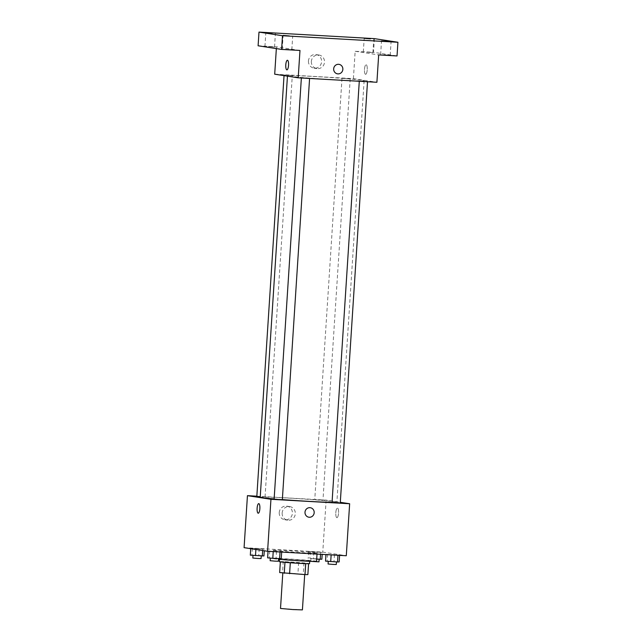<?xml version="1.0" encoding="UTF-8"?>
<svg xmlns="http://www.w3.org/2000/svg" width="642" height="642" viewBox="0 0 642 642"><rect width="100%" height="100%" fill="white"/><g stroke="black" fill="none" stroke-linecap="round" stroke-linejoin="round"><path stroke-width="0.48" stroke-dasharray="3.21 2.41" d="M302.414 609.884L280.514 608.464M283.274 573.001L304.717 574.301L283.274 573.001M283.25 561.67L280.369 561.622L284.968 562.344L290.304 562.769L308.577 563.668L283.25 561.67L282.544 572.616L307.871 574.614M282.544 572.616L279.663 572.568M279.414 561.67A15.087 0.401 -176.3 0 1 294.501 562.248A15.087 0.401 -176.3 0 1 309.532 563.62M298.963 560.578A15.087 0.401 3.7 0 0 309.709 560.883A15.087 0.401 3.7 0 0 294.678 559.511A15.087 0.401 3.7 0 0 279.591 558.933A15.087 0.401 3.7 0 0 280.225 559.094A15.087 0.401 3.7 0 0 298.963 560.578M298.642 562.536L297.936 573.483M303.979 562.962L303.273 573.908M316.554 561.325A21.948 0.586 3.7 0 0 294.686 559.326A21.948 0.586 3.7 0 0 272.746 558.492A21.948 0.586 3.7 0 0 273.669 558.725A21.948 0.586 3.7 0 0 278.492 559.262M274.198 550.515A21.948 0.586 3.7 0 0 298.329 552.481A21.948 0.586 3.7 0 0 317.084 553.115A21.948 0.586 3.7 0 0 295.224 551.117A21.948 0.586 3.7 0 0 273.283 550.282A21.948 0.586 3.7 0 0 274.198 550.515M339.61 555.057L325.976 554.287L339.594 555.362M322.308 552.393L308.674 551.614L322.308 552.393L308.674 551.614L322.308 552.393L322.18 554.375M244.08 547.658L322.774 552.112L346.287 555.739M281.686 551.783L268.059 551.013L281.669 552.088M264.384 549.111L250.757 548.34L264.384 549.111L250.757 548.34L264.384 549.111L264.279 550.78M274.142 498.914A38.408 1.027 3.7 0 0 282.352 499.588M332.05 502.365A38.408 1.027 3.7 0 0 336.873 502.18A38.408 1.027 3.7 0 0 298.61 498.682A38.408 1.027 3.7 0 0 260.219 497.221M256.84 496.194L326.136 500.11L340.308 502.301M314.917 499.781L322.958 500.27L314.917 499.781M340.26 502.943L332.05 502.413M282.344 499.661L274.126 499.131M256.824 496.459L260.243 496.788M326.136 500.11L322.774 552.112M279.238 512.565A6.877 6.589 98.8 0 0 284.767 519.739A6.877 6.589 98.8 0 0 292.327 513.945A6.877 6.589 98.8 0 0 286.87 506.137A6.877 6.589 98.8 0 0 279.238 512.565M336.873 517.669A4.799 1.38 -86.8 0 0 336.914 517.669A4.799 1.38 -86.8 0 0 338.567 512.95A4.799 1.38 -86.8 0 0 337.459 508.079A4.799 1.38 -86.8 0 0 335.806 512.733A4.799 1.38 -86.8 0 0 336.873 517.669A4.799 1.38 -86.8 0 0 336.914 517.669A4.799 1.38 -86.8 0 0 338.567 512.95A4.799 1.38 -86.8 0 0 337.451 508.079A4.799 1.38 -86.8 0 0 335.806 512.733A4.799 1.38 -86.8 0 0 336.873 517.669M258.766 503.625L258.758 503.625A4.799 1.38 93.2 0 1 258.766 503.625A4.799 1.38 93.2 0 1 258.798 503.633A4.799 1.38 93.2 0 1 259.866 508.568A4.799 1.38 93.2 0 1 258.22 513.215L258.22 513.215M282.151 513.014A6.877 6.589 98.8 0 0 287.68 520.189A6.877 6.589 98.8 0 0 295.24 514.394A6.877 6.589 98.8 0 0 289.783 506.586A6.877 6.589 98.8 0 0 282.151 513.014M308.858 517.211L308.858 517.211A4.799 4.598 -81.2 0 1 304.998 512.204A4.799 4.598 -81.2 0 1 310.327 507.718L310.327 507.718M289.077 76.157A38.408 1.027 3.7 0 0 331.312 79.608A38.408 1.027 3.7 0 0 364.126 80.715A38.408 1.027 3.7 0 0 325.863 77.209A38.408 1.027 3.7 0 0 287.472 75.756A38.408 1.027 3.7 0 0 289.077 76.157M292.126 75.483L284.085 74.994L292.126 75.483M359.48 80.988L367.521 81.478L359.48 80.988M301.555 77.706L309.596 78.196L301.555 77.706M342.178 78.316L350.219 78.805L342.178 78.316M274.696 74.191L353.397 78.645L376.902 82.272M258.1 45.783L276.469 46.826L276.349 48.599M374.414 38.632L373.524 52.315L397.037 55.95M353.397 78.645L355.162 51.28L373.524 52.315M308.441 60.998A6.877 6.589 98.8 0 0 321.53 62.37A6.877 6.589 98.8 0 0 316.065 54.57A6.877 6.589 98.8 0 0 308.441 60.998M355.162 51.28L378.676 54.907M365.547 74.303A4.799 1.38 -86.8 0 0 365.587 74.303A4.799 1.38 -86.8 0 0 367.232 69.593A4.799 1.38 -86.8 0 0 366.125 64.722A4.799 1.38 -86.8 0 0 364.479 69.368A4.799 1.38 -86.8 0 0 365.547 74.303A4.799 1.38 -86.8 0 0 365.587 74.303A4.799 1.38 -86.8 0 0 367.232 69.593A4.799 1.38 -86.8 0 0 366.125 64.722A4.799 1.38 -86.8 0 0 364.479 69.368A4.799 1.38 -86.8 0 0 365.547 74.303M299.974 50.453L276.469 46.826M287.431 60.268L287.431 60.268A4.799 1.38 93.2 0 1 287.472 60.268A4.799 1.38 93.2 0 1 288.539 65.203A4.799 1.38 93.2 0 1 286.894 69.85A4.799 1.38 93.2 0 1 286.886 69.85L286.886 69.85M311.354 61.447A6.877 6.589 98.8 0 0 324.443 62.82A6.877 6.589 98.8 0 0 318.986 55.019A6.877 6.589 98.8 0 0 311.354 61.447M337.531 73.846L337.531 73.846A4.799 4.598 -81.2 0 1 333.671 68.838A4.799 4.598 -81.2 0 1 338.992 64.352L338.992 64.352M384.036 54.771L390.2 55.292L384.036 54.771M366.734 52.106L372.898 52.628L366.734 52.106M285.666 49.201L291.829 49.723L285.666 49.201M268.364 46.537L274.527 47.059L268.364 46.537M250.316 555.178L263.942 555.956M253.197 555.346L261.238 555.836L253.197 555.346M262.738 549.191L262.658 550.523M255.925 548.806L255.885 549.48M252.402 548.26L251.961 555.105M259.216 548.645L258.774 555.49M261.061 558.572L252.844 558.034M316.699 559.11L309.877 558.38L321.867 559.23M311.113 558.62L319.154 559.11L311.113 558.62M320.663 552.473L320.543 554.287M313.85 552.08L313.4 558.925M308.674 551.614L308.232 558.46M310.319 551.542L309.877 558.38M317.132 551.927L316.691 558.765M318.978 561.846L310.897 561.357M267.618 557.85L281.244 558.62M270.499 558.018L278.54 558.5L270.499 558.018M269.704 550.932L269.263 557.77M276.517 551.317L276.076 558.163M278.363 561.244L270.146 560.707M325.534 561.132L339.169 561.902M328.415 561.293L336.456 561.782L328.415 561.293M327.621 554.207L327.179 561.052M334.442 554.6L334 561.437M336.28 564.519L328.07 563.989M279.591 558.933L279.567 559.359M309.709 560.883L309.685 561.309M273.283 550.282L272.746 558.492M317.084 553.115L317.02 554.086M289.783 506.586L286.87 506.137M287.68 520.189L284.767 519.739M287.472 75.756L287.447 76.157M364.126 80.715L336.873 502.18M265.042 496.988L292.295 75.523M284.037 75.636L284.085 74.994M342.001 78.276L314.749 499.741M350.219 78.805L322.958 500.27M318.986 55.019L316.065 54.57M316.883 68.614L313.97 68.164M390.2 55.292L391.082 41.61M380.618 54.674L381.5 40.992M291.829 49.723L292.712 36.04M282.247 49.105L283.13 35.422M274.527 47.059L275.41 33.368M264.945 46.433L265.828 32.75M372.898 52.628L373.78 38.937M363.316 52.002L364.199 38.319M310.945 558.58L310.768 561.317"/><path stroke-width="0.96" d="M282.801 573.057L280.514 608.464L293.041 609.563L302.414 609.884L304.701 574.558M305.696 563.644L304.99 574.574L307.871 574.614L308.577 563.7M304.99 574.574L279.663 572.568L280.353 561.878M290.304 562.769L289.598 573.699M284.968 562.344L284.262 573.282M309.685 561.309L309.532 563.62A15.087 0.401 -176.3 0 1 298.787 563.315A15.087 0.401 -176.3 0 1 279.414 561.67L279.567 559.359M278.492 559.262A21.948 0.586 3.7 0 0 302.559 560.972A21.948 0.586 3.7 0 0 316.554 561.325L317.02 554.086M340.308 502.301L349.649 503.745L346.287 555.739L267.586 551.285L244.08 547.658L247.443 495.656L256.84 496.194M349.649 503.745L270.948 499.291L267.586 551.285M304.998 512.204A4.799 4.598 -81.2 0 1 310.327 507.718A4.799 4.598 -81.2 0 1 314.139 513.167A4.799 4.598 -81.2 0 1 308.858 517.211A4.799 4.598 -81.2 0 1 304.998 512.204M287.447 76.157L260.219 497.221A38.408 1.027 3.7 0 0 261.824 497.622A38.408 1.027 3.7 0 0 274.142 498.914M282.352 499.588A38.408 1.027 3.7 0 0 332.05 502.365M270.948 499.291L247.443 495.656M359.287 81.277L332.05 502.413L336.745 502.822L340.26 502.943L367.505 81.743M301.363 78.003L274.126 499.131L278.829 499.54L282.344 499.661L309.58 78.468M260.243 496.788L256.824 496.459L284.037 75.636M258.798 503.633A4.799 1.38 93.2 0 1 259.866 508.568A4.799 1.38 93.2 0 1 258.22 513.215A4.799 1.38 93.2 0 1 257.113 508.344A4.799 1.38 93.2 0 1 258.758 503.625A4.799 1.38 93.2 0 1 258.798 503.633M258.22 513.215A4.799 1.38 93.2 0 1 257.113 508.344A4.799 1.38 93.2 0 1 258.758 503.625M310.327 507.718A4.799 4.598 -81.2 0 1 314.131 513.167A4.799 4.598 -81.2 0 1 308.858 517.211M397.92 42.26L282.496 35.727L258.991 32.1L374.414 38.632L397.92 42.26L397.037 55.95L378.676 54.907L376.902 82.272L298.209 77.818L274.696 74.191L276.349 48.599M282.496 35.727L281.613 49.41L258.1 45.783L258.991 32.1M298.209 77.818L299.974 50.453L281.613 49.41M333.671 68.838A4.799 4.598 -81.2 0 1 338.992 64.352A4.799 4.598 -81.2 0 1 342.804 69.801A4.799 4.598 -81.2 0 1 337.531 73.846A4.799 4.598 -81.2 0 1 333.671 68.838M287.472 60.268A4.799 1.38 93.2 0 1 288.539 65.203A4.799 1.38 93.2 0 1 286.886 69.85A4.799 1.38 93.2 0 1 285.778 64.978A4.799 1.38 93.2 0 1 287.431 60.268A4.799 1.38 93.2 0 1 287.472 60.268M286.886 69.85A4.799 1.38 93.2 0 1 285.786 64.978A4.799 1.38 93.2 0 1 287.431 60.268M338.992 64.352A4.799 4.598 -81.2 0 1 342.804 69.801A4.799 4.598 -81.2 0 1 337.531 73.846M370.362 38.841L364.199 38.319L370.362 38.841M271.991 33.272L265.828 32.75L271.991 33.272M289.293 35.944L283.13 35.422L289.293 35.944M387.664 41.513L381.5 40.992L387.664 41.513M264.279 550.78L263.942 555.956L250.316 555.178L250.733 548.685M262.658 550.523L262.297 556.036M255.885 549.48L255.484 555.643M253.012 555.426L252.844 558.034L257.538 558.452L261.061 558.572L261.222 555.972M322.18 554.375L321.867 559.23L316.699 559.11M320.543 554.287L320.222 559.31M310.897 561.357L318.978 561.846L319.146 559.254M281.669 552.088L281.244 558.62L272.786 558.315L267.618 557.85L268.043 551.309M280.04 551.992L279.599 558.701M273.219 551.606L272.786 558.315M270.314 558.099L270.146 560.707L274.848 561.124L278.363 561.244L278.532 558.644M339.594 555.362L339.169 561.902L337.523 561.983L325.534 561.132L325.959 554.592M337.957 555.274L337.523 561.983M331.144 554.889L330.71 561.598M328.239 561.373L328.07 563.989L332.765 564.398L336.28 564.519L336.448 561.919"/></g></svg>

